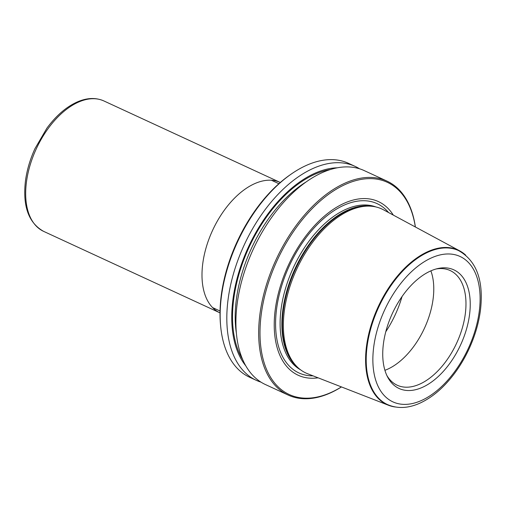 <?xml version="1.0" encoding="UTF-8"?>
<svg xmlns="http://www.w3.org/2000/svg" width="506" height="506" viewBox="0 0 506 506"><rect width="100%" height="100%" fill="white"/><g stroke="black" fill="none" stroke-linecap="round" stroke-linejoin="round"><path stroke-width="0.76" d="M395.483 407.014A85.065 48.911 -65.2 0 1 388.456 405.249A85.065 48.911 -65.2 0 1 369.494 330.949A85.065 48.911 -65.2 0 1 428.405 251.381A85.065 48.911 114.8 0 1 459.783 250.913L383.428 209.781A90.372 51.966 114.8 0 0 372.226 206.321A90.372 51.966 114.8 0 0 350.089 210.275A90.372 51.966 114.8 0 0 290.324 285.283A90.372 51.966 114.8 0 0 297.756 367.457A90.372 51.966 114.8 0 0 307.648 373.751L388.456 405.249M465.684 255.125A85.065 48.911 114.8 0 0 459.783 250.913M430.979 270.818A65.337 37.57 114.8 0 0 390.347 318.097A65.337 37.57 114.8 0 0 387.596 376.989A65.337 37.57 114.8 0 0 421.998 387.533A65.337 37.57 114.8 0 0 469.524 314.814A65.337 37.57 114.8 0 0 437.703 268.572A65.337 37.57 114.8 0 0 430.979 270.818M386.862 375.496A63.161 36.318 -65.2 0 0 397.191 385.218A63.161 36.318 -65.2 0 0 419.347 384.294A63.161 36.318 114.8 0 0 462.807 326.256A63.161 36.318 114.8 0 0 450.182 270.552A63.161 36.318 114.8 0 0 436.09 268.983M430.878 270.862A63.161 36.318 114.8 0 1 387.141 369.412A63.161 36.318 -65.2 0 1 384.914 370.31M393.307 215.107A95.653 55.002 114.8 0 0 344.845 202.976A95.653 55.002 114.8 0 0 275.65 306.762A95.653 55.002 114.8 0 0 318.11 377.824M415.331 226.966A116.892 67.216 114.8 0 0 346.306 184.001A116.892 67.216 114.8 0 0 260.407 322.366A116.892 67.216 114.8 0 0 330.241 392.814A116.892 67.216 114.8 0 0 341.411 386.913M415.382 226.992A117.835 67.753 114.8 0 0 387.008 181.123A117.835 67.753 114.8 0 0 345.674 182.837A117.835 67.753 114.8 0 0 264.587 291.114A117.835 67.753 114.8 0 0 288.142 395.047A117.835 67.753 114.8 0 0 329.476 393.333A117.835 67.753 114.8 0 0 341.461 386.932M288.142 395.047L265.384 384.528A117.835 67.753 -65.2 0 1 241.83 280.596A117.835 67.753 -65.2 0 1 322.917 172.318A117.835 67.753 114.8 0 1 364.25 170.604L387.008 181.123M337.312 167.802A113.35 65.179 114.8 0 0 315.434 173.008A113.35 65.179 -65.2 0 0 242.064 262.525A113.35 65.179 -65.2 0 0 245.79 365.832M260.969 382.138A117.835 67.753 -65.2 0 1 256.289 380.329A117.835 67.753 -65.2 0 1 232.735 276.39A117.835 67.753 -65.2 0 1 313.821 168.112A117.835 67.753 114.8 0 1 355.155 166.398A117.835 67.753 114.8 0 1 359.57 168.795M355.155 166.398L348.501 163.324A117.835 67.753 114.8 0 0 307.167 165.038A117.835 67.753 114.8 0 0 291.007 174.222A117.835 67.753 114.8 0 0 220.673 326.402A117.835 67.753 114.8 0 0 249.635 377.255L256.289 380.329M291.007 174.222L289.736 175.108A115.95 66.672 114.8 0 0 220.527 324.858L220.673 326.402M103.913 100.96A71.833 41.302 114.8 0 0 78.715 102.01A71.833 41.302 -65.2 0 0 29.285 168.011A71.833 41.302 -65.2 0 0 43.642 231.375C28.557 222.95 22.504 206.062 25.483 180.705C26.951 169.978 30.101 159.301 34.946 148.675L46.887 128.201C56.109 115.665 66.248 106.905 77.298 101.94C86.975 97.74 95.849 97.411 103.913 100.96L280.229 182.451A71.833 41.302 114.8 0 0 255.03 183.495A71.833 41.302 -65.2 0 0 205.6 249.502A71.833 41.302 -65.2 0 0 219.958 312.86L220.028 312.891M297.756 367.457L296.712 366.477A89.91 51.701 -65.2 0 1 289.318 284.72A89.91 51.701 -65.2 0 1 348.773 210.098A89.91 51.701 114.8 0 1 370.797 206.163L372.226 206.321M458.562 250.584A84.793 48.759 114.8 0 0 428.816 251.824A84.793 48.759 -65.2 0 0 370.462 329.735A84.793 48.759 -65.2 0 0 387.413 404.528C397.185 408.804 407.836 408.431 419.366 403.408C432.181 397.64 443.939 387.602 454.635 373.283C460.346 365.566 465.273 357.173 469.41 348.103C475.064 335.617 478.733 323.075 480.422 310.475C483.913 280.722 476.627 260.754 458.562 250.584M420.986 400.701A80.081 46.046 -65.2 0 1 373.143 352.442A80.081 46.046 -65.2 0 1 431.991 257.649A80.081 46.046 114.8 0 1 479.827 305.909A80.081 46.046 114.8 0 1 420.986 400.701M385.793 331.702A75.413 43.364 114.8 0 0 402.042 296.541M372.802 206.391A89.809 51.637 114.8 0 0 348.185 209.92A89.809 51.637 -65.2 0 0 288.116 286.56A89.809 51.637 -65.2 0 0 298.179 367.849M300.596 369.835A89.809 51.637 -65.2 0 1 285.118 289.824A89.809 51.637 -65.2 0 1 346.414 209.105A89.809 51.637 114.8 0 1 375.882 206.941M388.564 212.552A93.243 53.617 114.8 0 0 344.428 205.006A93.243 53.617 -65.2 0 0 277.63 302.284A93.243 53.617 -65.2 0 0 313.087 375.869M236.372 333.112A110.295 63.421 -65.2 0 1 306.294 181.825M242.627 359.462A112.18 64.502 -65.2 0 1 244.581 257.763A112.18 64.502 -65.2 0 1 315.352 174.058A112.18 64.502 114.8 0 1 330.418 169.516M43.642 231.375L219.958 312.86M278.901 183.703L271.418 180.244M220.053 311.032L212.571 307.578"/></g></svg>
